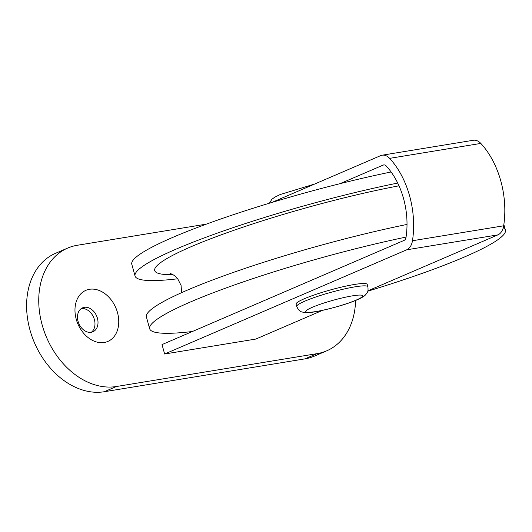 <?xml version="1.0" encoding="UTF-8"?>
<svg xmlns="http://www.w3.org/2000/svg" width="532" height="532" viewBox="0 0 532 532"><rect width="100%" height="100%" fill="white"/><g stroke="black" fill="none" stroke-linecap="round" stroke-linejoin="round"><path stroke-width="0.8" d="M67.67 248.078L55.528 253.305A73.828 54.716 66.7 0 0 29.998 330.079A73.828 54.716 66.7 0 0 104.299 391.732L304.936 358.867A73.828 54.716 66.7 0 0 314.545 356.068L326.681 350.841A73.828 54.716 -113.3 0 1 317.079 353.64L116.442 386.505A73.828 54.716 -113.3 0 1 42.141 324.853A73.828 54.716 -113.3 0 1 67.67 248.078A73.828 54.716 -113.3 0 1 77.273 245.279L206.389 224.125M81.157 308.66A13.041 9.669 -113.3 0 1 94.383 319.533A13.041 9.669 -113.3 0 1 91.318 332.267M355.589 300.46A73.828 54.716 -113.3 0 1 326.681 350.841M322.512 310.362L255.832 339.064L164.634 354.006L162.021 344.59L404.094 240.391A4.921 3.252 -99.3 0 0 406.016 237.372A63.986 42.247 -99.3 0 0 386.212 165.971A4.921 3.252 -99.3 0 0 383.712 164.92A4.921 3.252 -99.3 0 0 383.206 165.073L339.941 183.693M117.472 312.517A27.81 20.608 66.7 0 0 89.482 289.295A27.81 20.608 66.7 0 0 76.249 319.267A27.81 20.608 66.7 0 0 104.232 342.488A27.81 20.608 66.7 0 0 117.472 312.517M271.819 202.479L380.593 155.657A14.763 9.749 80.7 0 1 382.122 155.204L473.32 140.268A14.763 9.749 -99.3 0 1 480.822 143.421A73.828 48.745 -99.3 0 1 503.664 225.801A14.763 9.749 -99.3 0 1 497.899 234.871L367.911 290.818M382.122 155.204A14.763 9.749 80.7 0 1 389.623 158.356A73.828 48.745 80.7 0 1 412.466 240.743A14.763 9.749 80.7 0 1 406.701 249.807L164.634 354.006M367.226 284.407A36.914 4.502 164.5 0 0 343.187 286.708A36.914 4.502 164.5 0 0 304.291 298.751A36.914 4.502 164.5 0 0 296.078 304.138L296.73 306.492A36.914 4.502 -15.5 0 1 304.942 301.105A36.914 4.502 -15.5 0 1 305.548 300.853A36.914 4.502 -15.5 0 1 344.277 288.962A36.914 4.502 -15.5 0 1 367.878 286.761L367.226 284.407M391.106 171.976A184.577 22.497 164.5 0 0 131.79 264.271L135.055 276.042A184.577 22.497 -15.5 0 1 219.297 232.424A184.577 22.497 -15.5 0 1 397.71 183.068M177.748 278.781A184.577 22.497 -15.5 0 1 135.055 276.042M407.02 224.438A184.577 22.497 164.5 0 0 146.413 316.999L149.678 328.769A184.577 22.497 -15.5 0 1 406.056 237.079M503.239 227.789A184.577 22.497 -15.5 0 1 505.4 230.117A184.577 22.497 -15.5 0 1 367.812 291.177M192.438 331.496A184.577 22.497 -15.5 0 1 149.678 328.769M97.422 318.229A13.041 9.669 66.7 0 0 82.593 307.829A13.041 9.669 66.7 0 0 78.084 321.395A13.041 9.669 66.7 0 0 92.907 331.788A13.041 9.669 66.7 0 0 97.422 318.229M116.442 386.505L104.299 391.732M304.936 358.867L317.079 353.64M497.899 234.871L406.701 249.807M384.244 164.9L383.206 165.073M398.993 185.814A164.149 20.003 164.5 0 0 206.044 240.577A164.149 20.003 164.5 0 0 173.046 274.598M480.822 143.421L389.623 158.356M503.664 225.801L412.466 240.743M312.377 307.27A29.533 3.598 -15.5 0 1 352.477 295.845A29.533 3.598 -15.5 0 1 356.147 300.101A29.533 3.598 -15.5 0 1 316.048 311.526A29.533 3.598 -15.5 0 1 312.377 307.27M170.253 273.362L174.423 275.516L177.615 278.608L181.08 285.451L181.598 292.667M503.851 224.537L505.4 230.117M269.378 203.217L271.912 199.267L274.718 197.219L280.078 194.572L314.678 184.025M296.73 306.492C299.689 312.676 301.358 311.878 306.725 312.63C314.858 313.009 343.699 305.754 357.112 299.822C361.294 298.013 364.054 296.41 365.378 295.027C367.166 292.667 368.503 292.46 367.878 286.761"/></g></svg>
